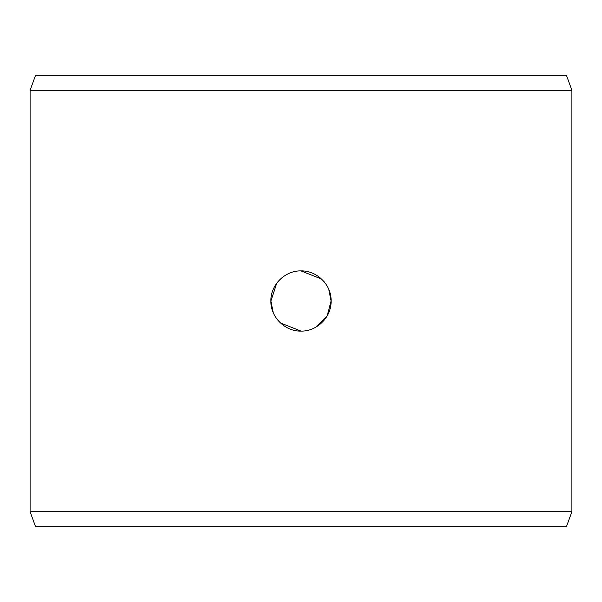 <?xml version="1.0" encoding="UTF-8"?>
<svg xmlns="http://www.w3.org/2000/svg" width="602" height="602" viewBox="0 0 602 602"><rect width="100%" height="100%" fill="white"/><g stroke="black" fill="none" stroke-linecap="round" stroke-linejoin="round"><path stroke-width="0.9" d="M316.449 326.833L327.164 315.884L331.1 301L328.79 289.427M326.322 284.723L324.019 281.601M321.626 279.072L301 270.9C316.855 270.433 331.649 284.927 331.1 301C331.612 317.066 316.938 331.536 301 331.1C285.145 331.567 270.351 317.073 270.9 301L273.203 312.543M280.374 322.928L301 331.1M276.679 283.264L270.9 301C270.381 284.934 285.062 270.464 301 270.9M30.1 90.3L571.9 90.3L571.9 511.7L30.1 511.7L30.1 90.3L35.578 75.25L566.422 75.25L571.9 90.3M571.9 511.7L566.422 526.75L35.578 526.75L30.1 511.7"/></g></svg>

